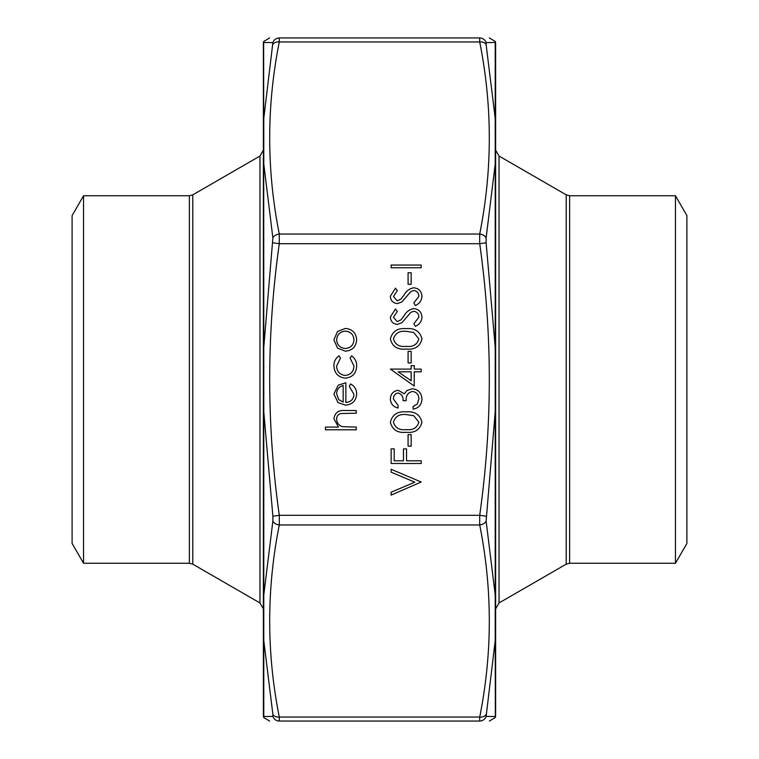 <?xml version="1.0" encoding="UTF-8"?>
<svg xmlns="http://www.w3.org/2000/svg" width="759" height="759" viewBox="0 0 759 759"><rect width="100%" height="100%" fill="white"/><g stroke="black" fill="none" stroke-linecap="round" stroke-linejoin="round"><path stroke-width="1.14" d="M83.547 195.746L83.547 563.254L72.105 543.444L72.105 215.556L83.547 195.746L189.37 195.746L192.786 194.835L259.957 156.05L263.373 150.13M192.786 194.835L192.786 564.165L259.957 602.95L263.373 608.87M675.453 563.254L686.895 543.444L686.895 215.556L675.453 195.746L675.453 563.254L569.63 563.254L566.214 564.165L566.214 194.835L499.043 156.05L499.043 602.95L495.627 608.87M411.169 434.603L411.169 446.159L408.086 446.159L408.086 434.603L411.169 434.603M421.188 460.808L421.188 463.502L391.132 463.502L391.132 448.863L394.215 448.863L394.215 460.808L403.465 460.808L403.465 448.863L406.539 448.863L406.539 460.808L421.188 460.808M345.867 402.431C350.829 402.014 353.533 399.348 353.96 394.414L349.339 386.331L350.601 383.931C354.605 386.122 356.626 389.509 356.664 394.073C356.085 400.932 352.309 404.613 345.354 405.126L338.021 402.593L333.922 394.006L338.248 385.164L345.867 382.773L345.867 402.431M421.188 482.003L391.132 495.105L391.132 492.211L414.812 482.193L391.132 472.174L391.132 469.28L421.188 482.003M414.253 371.796L414.253 386.046L390.363 369.092L411.169 369.092L411.169 365.629L414.253 365.629L414.253 369.092L421.188 369.092L421.188 371.796L414.253 371.796M413.826 308.6C418.864 309.217 421.568 312.072 421.957 317.186C421.606 321.455 419.414 324.501 415.391 326.323L413.864 323.78L418.873 317.186C418.75 313.771 417.052 311.807 413.778 311.294L410.828 312.376L401.947 322.717L397.374 324.397C392.972 323.932 390.638 321.455 390.363 316.987L395.448 308.979L397.299 311.418L393.447 317.29L397.251 321.702L401.132 319.719L404.12 315.678C406.331 311.731 409.566 309.368 413.826 308.6M413.826 287.794C418.864 288.401 421.568 291.266 421.957 296.371C421.606 300.649 419.414 303.695 415.391 305.516L413.864 302.974L418.873 296.371C418.75 292.965 417.052 291.001 413.778 290.488L410.828 291.56L401.947 301.911L397.374 303.591C392.972 303.116 390.638 300.649 390.363 296.181L395.448 288.173L397.299 290.612L393.447 296.484L397.251 300.887L401.132 298.913L404.12 294.872C406.331 290.915 409.566 288.562 413.826 287.794M411.169 272.766L411.169 284.321L408.086 284.321L408.086 272.766L411.169 272.766M421.188 265.052L421.188 267.756L391.132 267.756L391.132 265.052L421.188 265.052M356.275 427.089L356.275 429.784L325.45 429.784L325.45 427.089L338.457 427.089L333.922 418.731C334.899 412.687 338.609 409.945 345.06 410.524L356.275 410.524L356.275 413.219L340.943 413.532C338.068 414.319 336.626 416.207 336.626 419.205C336.892 422.981 338.827 425.476 342.442 426.672L356.275 427.089M406.169 328.638C414.727 327.888 419.993 331.341 421.957 339.007C419.955 346.578 414.689 349.927 406.169 349.055C397.631 349.946 392.365 346.597 390.363 339.007C392.327 331.341 397.593 327.888 406.169 328.638M411.169 351.37L411.169 362.935L408.086 362.935L408.086 351.37L411.169 351.37M345.354 351.18L337.565 348.163L333.922 339.795L337.546 331.455L345.354 328.438C352.309 329.083 356.075 332.869 356.664 339.795C356.085 346.74 352.318 350.535 345.354 351.18M345.478 378.153C338.201 377.337 334.358 373.238 333.922 365.857C333.894 361.559 335.611 358.21 339.074 355.8L340.478 358.058L336.626 366.056C336.901 371.644 339.766 374.775 345.231 375.458C350.753 374.794 353.666 371.654 353.96 366.037L350.108 358.058L351.588 355.8C355.032 358.333 356.721 361.758 356.664 366.075C356.275 373.286 352.546 377.318 345.478 378.153M406.169 411.871C414.727 411.122 419.993 414.575 421.957 422.241C419.955 429.812 414.689 433.161 406.169 432.288C397.631 433.18 392.365 429.831 390.363 422.241C392.327 414.575 397.593 411.122 406.169 411.871M398.152 392.991C395.012 393.646 393.437 395.667 393.447 399.035L398.067 405.315L398.067 408.019C393.276 406.89 390.705 403.911 390.363 399.063C390.619 393.959 393.219 391.037 398.171 390.287L404.348 393.798L406.919 390.543L412.26 388.75C418.37 389.481 421.606 392.944 421.957 399.149C421.643 404.775 418.693 408.114 413.095 409.167L413.095 406.473L417.251 404.12L418.873 399.101C418.826 394.708 416.71 392.156 412.517 391.445C407.953 392.555 405.837 395.638 406.16 400.695L403.076 400.695C403.323 396.663 401.682 394.092 398.152 392.991M486.121 716.382L495.219 716.543L495.352 717.483L495.219 640.624L486.121 716.382A6.831 6.765 90 0 1 479.707 721.05L279.293 721.05C266.504 721.05 266.504 721.05 279.293 721.05C266.504 721.05 266.504 721.05 279.293 721.05L479.707 721.05C492.496 721.05 492.496 721.05 479.707 721.05C492.496 721.05 492.496 721.05 479.707 721.05L479.707 717.046A6.831 4.782 11 0 0 486.121 714.371M486.121 521.053L495.219 595.028L495.219 640.624L495.219 411.739L486.121 521.053A6.831 4.782 169 0 1 479.707 524.972L479.707 515.314L486.121 516.196M486.121 242.804L495.219 347.261L495.219 411.739L495.219 163.972L486.121 237.947L486.121 242.804L479.707 243.686L479.707 234.028A6.831 4.782 11 0 1 486.121 237.947M486.121 44.629L495.219 118.376L495.219 163.972L495.219 42.457L486.121 42.618L486.121 44.629A6.831 4.782 169 0 0 479.707 41.954L479.707 37.95C492.496 37.95 492.496 37.95 479.707 37.95A6.831 6.765 90 0 1 486.121 42.618L495.219 42.457L495.352 41.517L495.219 42.457M272.879 237.947L263.781 163.972L263.781 118.376L272.879 42.618L263.781 42.457L263.648 41.517L263.781 347.261L272.879 237.947A6.831 4.782 -11 0 1 279.293 234.028L279.293 243.686L272.879 242.804M272.879 516.196L263.781 411.739L263.781 347.261L263.781 595.028L272.879 521.053L272.879 516.196L279.293 515.314L279.293 524.972A6.831 4.782 -169 0 1 272.879 521.053M272.879 714.371L263.781 640.624L263.781 595.028L263.781 716.543L272.879 716.382L272.879 714.371A6.831 4.782 -11 0 0 279.293 717.046L279.293 721.05A6.831 6.765 -90 0 1 272.879 716.382L263.781 716.543L263.648 717.483L263.781 716.543M269.644 721.05L263.648 717.483L263.373 715.746L263.373 43.254L263.648 41.517L269.644 37.95M489.356 37.95L495.352 41.517L495.627 43.254L495.627 715.746L495.352 717.483L489.356 721.05M272.879 42.618A6.831 6.765 -90 0 1 279.293 37.95C266.504 37.95 266.504 37.95 279.293 37.95L479.707 37.95M279.293 37.95L279.293 41.954A6.831 4.782 -169 0 0 272.879 44.629M393.447 338.922C395.259 344.719 399.49 347.195 406.16 346.36C412.82 347.195 417.052 344.719 418.873 338.922L413.712 332.47L406.16 331.332C399.528 330.649 395.287 333.173 393.447 338.922M411.169 380.752L411.169 371.796L398.114 371.796L411.169 380.752M345.373 331.142C340.07 331.626 337.157 334.52 336.626 339.814C337.148 345.108 340.07 347.992 345.373 348.476C350.658 347.992 353.523 345.098 353.96 339.814C353.523 334.52 350.658 331.626 345.373 331.142M343.172 402.147L343.172 385.477C338.979 386.673 336.797 389.471 336.626 393.874L338.685 399.528L343.172 402.147M393.447 422.156C395.259 427.953 399.49 430.429 406.16 429.594C412.82 430.429 417.052 427.943 418.873 422.156L413.712 415.704L406.16 414.566C399.528 413.883 395.287 416.406 393.447 422.156M83.547 563.254L189.37 563.254L189.37 195.746M259.957 602.95L259.957 156.05M675.453 195.746L569.63 195.746L569.63 563.254M479.707 243.686L279.293 243.686C266.504 334.226 266.504 424.774 279.293 515.314L479.707 515.314C492.496 424.774 492.496 334.226 479.707 243.686M479.707 524.972L279.293 524.972C266.504 589.003 266.504 653.025 279.293 717.046L479.707 717.046C492.496 653.025 492.496 589.003 479.707 524.972M479.707 41.954L279.293 41.954C266.504 105.975 266.504 169.997 279.293 234.028L479.707 234.028C492.496 169.997 492.496 105.975 479.707 41.954M189.37 563.254L192.786 564.165M566.214 564.165L499.043 602.95M569.63 195.746L566.214 194.835M499.043 156.05L495.627 150.13"/></g></svg>
